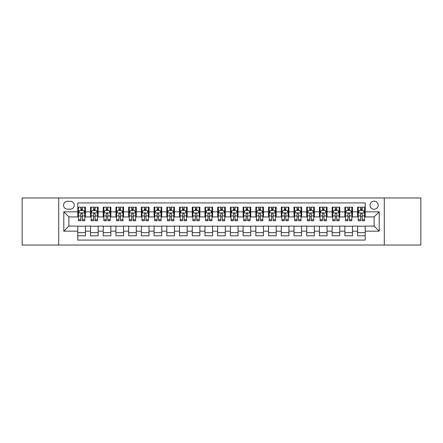 <?xml version="1.0" encoding="UTF-8"?>
<svg xmlns="http://www.w3.org/2000/svg" width="443" height="443" viewBox="0 0 443 443"><rect width="100%" height="100%" fill="white"/><g stroke="black" fill="none" stroke-linecap="round" stroke-linejoin="round"><path stroke-width="0.66" d="M374.113 201.15A4.07 4.07 0 0 0 370.043 205.22A4.07 4.07 0 0 0 374.113 209.29A4.07 4.07 0 0 0 378.184 205.22A4.07 4.07 0 0 0 374.113 201.15M384.286 245.029L420.85 245.029L420.85 197.971L384.286 197.971L384.286 245.029L58.714 245.029L58.714 197.971L22.15 197.971L22.15 245.029L58.714 245.029M365.209 207.191L357.579 207.191L357.579 211.837L352.495 211.837L352.495 216.92L357.579 216.92L357.579 211.837M352.495 211.837L352.495 207.191L344.864 207.191L344.864 211.837L339.775 211.837L339.775 216.92L344.864 216.92L344.864 211.837M339.775 211.837L339.775 207.191L332.145 207.191L332.145 211.837L327.056 211.837L327.056 216.92L332.145 216.92L332.145 211.837M327.056 211.837L327.056 207.191L319.425 207.191L319.425 211.837L314.342 211.837L314.342 216.92L319.425 216.92L319.425 211.837M314.342 211.837L314.342 207.191L306.711 207.191L306.711 211.837L301.622 211.837L301.622 216.92L306.711 216.92L306.711 211.837M301.622 211.837L301.622 207.191L293.991 207.191L293.991 211.837L288.902 211.837L288.902 216.92L293.991 216.92L293.991 211.837M288.902 211.837L288.902 207.191L281.272 207.191L281.272 211.837L276.188 211.837L276.188 216.92L281.272 216.92L281.272 211.837M276.188 211.837L276.188 207.191L268.558 207.191L268.558 211.837L263.469 211.837L263.469 216.92L268.558 216.92L268.558 211.837M263.469 211.837L263.469 207.191L255.838 207.191L255.838 211.837L250.749 211.837L250.749 216.92L255.838 216.92L255.838 211.837M250.749 211.837L250.749 207.191L243.118 207.191L243.118 211.837L238.035 211.837L238.035 216.92L243.118 216.92L243.118 211.837M238.035 211.837L238.035 207.191L230.404 207.191L230.404 211.837L225.315 211.837L225.315 216.92L230.404 216.92L230.404 211.837M225.315 211.837L225.315 207.191L217.685 207.191L217.685 211.837L212.596 211.837L212.596 216.92L217.685 216.92L217.685 211.837M212.596 211.837L212.596 207.191L204.965 207.191L204.965 211.837L199.882 211.837L199.882 216.92L204.965 216.92L204.965 211.837M199.882 211.837L199.882 207.191L192.251 207.191L192.251 211.837L187.162 211.837L187.162 216.92L192.251 216.92L192.251 211.837M187.162 211.837L187.162 207.191L179.531 207.191L179.531 211.837L174.442 211.837L174.442 216.92L179.531 216.92L179.531 211.837M174.442 211.837L174.442 207.191L166.812 207.191L166.812 211.837L161.728 211.837L161.728 216.92L166.812 216.92L166.812 211.837M161.728 211.837L161.728 207.191L154.098 207.191L154.098 211.837L149.009 211.837L149.009 216.92L154.098 216.92L154.098 211.837M149.009 211.837L149.009 207.191L141.378 207.191L141.378 211.837L136.289 211.837L136.289 216.92L141.378 216.92L141.378 211.837M136.289 211.837L136.289 207.191L128.658 207.191L128.658 211.837L123.575 211.837L123.575 216.92L128.658 216.92L128.658 211.837M123.575 211.837L123.575 207.191L115.944 207.191L115.944 211.837L110.855 211.837L110.855 216.92L115.944 216.92L115.944 211.837M110.855 211.837L110.855 207.191L103.225 207.191L103.225 211.837L98.136 211.837L98.136 216.92L103.225 216.92L103.225 211.837M98.136 211.837L98.136 207.191L90.505 207.191L90.505 216.92L85.421 216.92L85.421 207.191L77.791 207.191M77.791 235.809L85.421 235.809L85.421 226.08L90.505 226.08L90.505 235.809L98.136 235.809L98.136 226.08L103.225 226.08L103.225 231.163L98.136 231.163M103.225 231.163L103.225 235.809L110.855 235.809L110.855 226.08L115.944 226.08L115.944 231.163L110.855 231.163M115.944 231.163L115.944 235.809L123.575 235.809L123.575 226.08L128.658 226.08L128.658 231.163L123.575 231.163M128.658 231.163L128.658 235.809L136.289 235.809L136.289 226.08L141.378 226.08L141.378 231.163L136.289 231.163M141.378 231.163L141.378 235.809L149.009 235.809L149.009 226.08L154.098 226.08L154.098 231.163L149.009 231.163M154.098 231.163L154.098 235.809L161.728 235.809L161.728 226.08L166.812 226.08L166.812 231.163L161.728 231.163M166.812 231.163L166.812 235.809L174.442 235.809L174.442 226.08L179.531 226.08L179.531 231.163L174.442 231.163M179.531 231.163L179.531 235.809L187.162 235.809L187.162 226.08L192.251 226.08L192.251 231.163L187.162 231.163M192.251 231.163L192.251 235.809L199.882 235.809L199.882 226.08L204.965 226.08L204.965 231.163L199.882 231.163M204.965 231.163L204.965 235.809L212.596 235.809L212.596 226.08L217.685 226.08L217.685 231.163L212.596 231.163M217.685 231.163L217.685 235.809L225.315 235.809L225.315 226.08L230.404 226.08L230.404 231.163L225.315 231.163M230.404 231.163L230.404 235.809L238.035 235.809L238.035 226.08L243.118 226.08L243.118 231.163L238.035 231.163M243.118 231.163L243.118 235.809L250.749 235.809L250.749 226.08L255.838 226.08L255.838 231.163L250.749 231.163M255.838 231.163L255.838 235.809L263.469 235.809L263.469 226.08L268.558 226.08L268.558 231.163L263.469 231.163M268.558 231.163L268.558 235.809L276.188 235.809L276.188 226.08L281.272 226.08L281.272 231.163L276.188 231.163M281.272 231.163L281.272 235.809L288.902 235.809L288.902 226.08L293.991 226.08L293.991 231.163L288.902 231.163M293.991 231.163L293.991 235.809L301.622 235.809L301.622 226.08L306.711 226.08L306.711 231.163L301.622 231.163M306.711 231.163L306.711 235.809L314.342 235.809L314.342 226.08L319.425 226.08L319.425 231.163L314.342 231.163M319.425 231.163L319.425 235.809L327.056 235.809L327.056 226.08L332.145 226.08L332.145 231.163L327.056 231.163M332.145 231.163L332.145 235.809L339.775 235.809L339.775 226.08L344.864 226.08L344.864 231.163L339.775 231.163M344.864 231.163L344.864 235.809L352.495 235.809L352.495 226.08L357.579 226.08L357.579 231.163L352.495 231.163M67.491 209.162L70.287 209.162A3.943 3.943 0 0 0 74.23 205.22A3.943 3.943 0 0 0 70.287 201.277L67.491 201.277A3.943 3.943 0 0 0 63.548 205.22A3.943 3.943 0 0 0 67.491 209.162M384.286 197.971L58.714 197.971M365.209 211.837L365.209 202.933L77.791 202.933L77.791 216.92L68.886 216.92L68.886 226.08L77.791 226.08L77.791 240.067L365.209 240.067L365.209 226.08L374.113 226.08L374.113 216.92L365.209 216.92L365.209 211.837L379.197 211.837L379.197 231.163L365.209 231.163M77.791 231.163L63.803 231.163L63.803 211.837L77.791 211.837M357.579 231.163L357.579 235.809L365.209 235.809M77.791 210.37L78.428 210.37M80.842 210.37L82.37 210.37M84.785 210.37L85.421 210.37M77.791 216.793L78.428 216.793M80.842 216.793L82.37 216.793M84.785 216.793L85.421 216.793M77.791 226.207L85.421 226.207M77.791 232.63L85.421 232.63M90.505 216.793L91.142 216.793M93.562 216.793L95.084 216.793M97.504 216.793L98.136 216.793M90.505 210.37L91.142 210.37M93.562 210.37L95.084 210.37M97.504 210.37L98.136 210.37M90.505 226.207L98.136 226.207M90.505 232.63L98.136 232.63M103.225 226.207L110.855 226.207M103.225 232.63L110.855 232.63M103.225 210.37L103.861 210.37M106.276 210.37L107.804 210.37M110.218 210.37L110.855 210.37M103.225 216.793L103.861 216.793M106.276 216.793L107.804 216.793M110.218 216.793L110.855 216.793M115.944 226.207L123.575 226.207M115.944 232.63L123.575 232.63M115.944 210.37L116.581 210.37M118.995 210.37L120.524 210.37M122.938 210.37L123.575 210.37M115.944 216.793L116.581 216.793M118.995 216.793L120.524 216.793M122.938 216.793L123.575 216.793M128.658 226.207L136.289 226.207M128.658 232.63L136.289 232.63M128.658 210.37L129.295 210.37M131.715 210.37L133.238 210.37M135.658 210.37L136.289 210.37M128.658 216.793L129.295 216.793M131.715 216.793L133.238 216.793M135.658 216.793L136.289 216.793M141.378 226.207L149.009 226.207M141.378 232.63L149.009 232.63M141.378 210.37L142.015 210.37M144.429 210.37L145.957 210.37M148.372 210.37L149.009 210.37M141.378 216.793L142.015 216.793M144.429 216.793L145.957 216.793M148.372 216.793L149.009 216.793M154.098 226.207L161.728 226.207M154.098 232.63L161.728 232.63M154.098 210.37L154.734 210.37M157.149 210.37L158.677 210.37M161.091 210.37L161.728 210.37M154.098 216.793L154.734 216.793M157.149 216.793L158.677 216.793M161.091 216.793L161.728 216.793M166.812 226.207L174.442 226.207M166.812 232.63L174.442 232.63M166.812 210.37L167.448 210.37M169.868 210.37L171.391 210.37M173.811 210.37L174.442 210.37M166.812 216.793L167.448 216.793M169.868 216.793L171.391 216.793M173.811 216.793L174.442 216.793M179.531 226.207L187.162 226.207M179.531 232.63L187.162 232.63M179.531 210.37L180.168 210.37M182.582 210.37L184.111 210.37M186.525 210.37L187.162 210.37M179.531 216.793L180.168 216.793M182.582 216.793L184.111 216.793M186.525 216.793L187.162 216.793M192.251 226.207L199.882 226.207M192.251 232.63L199.882 232.63M192.251 210.37L192.888 210.37M195.302 210.37L196.825 210.37M199.245 210.37L199.882 210.37M192.251 216.793L192.888 216.793M195.302 216.793L196.825 216.793M199.245 216.793L199.882 216.793M204.965 226.207L212.596 226.207M204.965 232.63L212.596 232.63M204.965 210.37L205.602 210.37M208.022 210.37L209.545 210.37M211.964 210.37L212.596 210.37M204.965 216.793L205.602 216.793M208.022 216.793L209.545 216.793M211.964 216.793L212.596 216.793M217.685 226.207L225.315 226.207M217.685 232.63L225.315 232.63M217.685 210.37L218.321 210.37M220.736 210.37L222.264 210.37M224.679 210.37L225.315 210.37M217.685 216.793L218.321 216.793M220.736 216.793L222.264 216.793M224.679 216.793L225.315 216.793M230.404 226.207L238.035 226.207M230.404 232.63L238.035 232.63M230.404 210.37L231.036 210.37M233.455 210.37L234.978 210.37M237.398 210.37L238.035 210.37M230.404 216.793L231.036 216.793M233.455 216.793L234.978 216.793M237.398 216.793L238.035 216.793M243.118 226.207L250.749 226.207M243.118 232.63L250.749 232.63M243.118 210.37L243.755 210.37M246.175 210.37L247.698 210.37M250.112 210.37L250.749 210.37M243.118 216.793L243.755 216.793M246.175 216.793L247.698 216.793M250.112 216.793L250.749 216.793M255.838 226.207L263.469 226.207M255.838 232.63L263.469 232.63M255.838 210.37L256.475 210.37M258.889 210.37L260.418 210.37M262.832 210.37L263.469 210.37M255.838 216.793L256.475 216.793M258.889 216.793L260.418 216.793M262.832 216.793L263.469 216.793M268.558 226.207L276.188 226.207M268.558 232.63L276.188 232.63M268.558 210.37L269.189 210.37M271.609 210.37L273.132 210.37M275.552 210.37L276.188 210.37M268.558 216.793L269.189 216.793M271.609 216.793L273.132 216.793M275.552 216.793L276.188 216.793M281.272 226.207L288.902 226.207M281.272 232.63L288.902 232.63M281.272 210.37L281.909 210.37M284.323 210.37L285.851 210.37M288.266 210.37L288.902 210.37M281.272 216.793L281.909 216.793M284.323 216.793L285.851 216.793M288.266 216.793L288.902 216.793M293.991 226.207L301.622 226.207M293.991 232.63L301.622 232.63M293.991 210.37L294.628 210.37M297.043 210.37L298.571 210.37M300.985 210.37L301.622 210.37M293.991 216.793L294.628 216.793M297.043 216.793L298.571 216.793M300.985 216.793L301.622 216.793M306.711 226.207L314.342 226.207M306.711 232.63L314.342 232.63M306.711 210.37L307.342 210.37M309.762 210.37L311.285 210.37M313.705 210.37L314.342 210.37M306.711 216.793L307.342 216.793M309.762 216.793L311.285 216.793M313.705 216.793L314.342 216.793M319.425 226.207L327.056 226.207M319.425 232.63L327.056 232.63M319.425 210.37L320.062 210.37M322.476 210.37L324.005 210.37M326.419 210.37L327.056 210.37M319.425 216.793L320.062 216.793M322.476 216.793L324.005 216.793M326.419 216.793L327.056 216.793M332.145 226.207L339.775 226.207M332.145 232.63L339.775 232.63M332.145 210.37L332.782 210.37M335.196 210.37L336.724 210.37M339.139 210.37L339.775 210.37M332.145 216.793L332.782 216.793M335.196 216.793L336.724 216.793M339.139 216.793L339.775 216.793M344.864 226.207L352.495 226.207M344.864 232.63L352.495 232.63M344.864 210.37L345.496 210.37M347.916 210.37L349.438 210.37M351.858 210.37L352.495 210.37M344.864 216.793L345.496 216.793M347.916 216.793L349.438 216.793M351.858 216.793L352.495 216.793M357.579 226.207L365.209 226.207M357.579 232.63L365.209 232.63M357.579 210.37L358.215 210.37M360.63 210.37L362.158 210.37M364.572 210.37L365.209 210.37M357.579 216.793L358.215 216.793M360.63 216.793L362.158 216.793M364.572 216.793L365.209 216.793M68.886 216.92L63.803 211.837M68.886 226.08L63.803 231.163M379.197 211.837L374.113 216.92M379.197 231.163L374.113 226.08M82.37 208.847L80.842 208.847M84.785 219.7L82.37 219.7L82.37 220.736L84.785 220.736L84.785 212.978L83.511 210.436L79.696 210.436L78.428 212.978L78.428 220.736L80.842 220.736L80.842 219.7L78.428 219.7M78.428 212.978L78.428 207.191M84.785 212.978L84.785 207.191M80.842 210.436L80.842 207.191M82.37 207.191L82.37 210.436M82.37 219.7L82.37 213.93C81.861 212.956 81.351 212.956 80.842 213.93L80.842 219.7M95.084 208.847L93.562 208.847M97.504 219.7L95.084 219.7L95.084 220.736L97.504 220.736L97.504 212.978L96.231 210.436L92.415 210.436L91.142 212.978L91.142 220.736L93.562 220.736L93.562 219.7L91.142 219.7M91.142 212.978L91.142 207.191M97.504 212.978L97.504 207.191M93.562 210.436L93.562 207.191M95.084 207.191L95.084 210.436M95.084 219.7L95.084 213.93C94.581 212.956 94.071 212.956 93.562 213.93L93.562 219.7M107.804 208.847L106.276 208.847M110.218 219.7L107.804 219.7L107.804 220.736L110.218 220.736L110.218 212.978L108.95 210.436L105.135 210.436L103.861 212.978L103.861 220.736L106.276 220.736L106.276 219.7L103.861 219.7M103.861 212.978L103.861 207.191M110.218 212.978L110.218 207.191M106.276 210.436L106.276 207.191M107.804 207.191L107.804 210.436M107.804 219.7L107.804 213.93C107.295 212.956 106.785 212.956 106.276 213.93L106.276 219.7M120.524 208.847L118.995 208.847M122.938 219.7L120.524 219.7L120.524 220.736L122.938 220.736L122.938 212.978L121.664 210.436L117.849 210.436L116.581 212.978L116.581 220.736L118.995 220.736L118.995 219.7L116.581 219.7M116.581 212.978L116.581 207.191M122.938 212.978L122.938 207.191M118.995 210.436L118.995 207.191M120.524 207.191L120.524 210.436M120.524 219.7L120.524 213.93C120.014 212.956 119.505 212.956 118.995 213.93L118.995 219.7M133.238 208.847L131.715 208.847M135.658 219.7L133.238 219.7L133.238 220.736L135.658 220.736L135.658 212.978L134.384 210.436L130.569 210.436L129.295 212.978L129.295 220.736L131.715 220.736L131.715 219.7L129.295 219.7M129.295 212.978L129.295 207.191M135.658 212.978L135.658 207.191M131.715 210.436L131.715 207.191M133.238 207.191L133.238 210.436M133.238 219.7L133.238 213.93C132.734 212.956 132.224 212.956 131.715 213.93L131.715 219.7M145.957 208.847L144.429 208.847M148.372 219.7L145.957 219.7L145.957 220.736L148.372 220.736L148.372 212.978L147.104 210.436L143.288 210.436L142.015 212.978L142.015 220.736L144.429 220.736L144.429 219.7L142.015 219.7M142.015 212.978L142.015 207.191M148.372 212.978L148.372 207.191M144.429 210.436L144.429 207.191M145.957 207.191L145.957 210.436M145.957 219.7L145.957 213.93C145.448 212.956 144.939 212.956 144.429 213.93L144.429 219.7M158.677 208.847L157.149 208.847M161.091 219.7L158.677 219.7L158.677 220.736L161.091 220.736L161.091 212.978L159.818 210.436L156.002 210.436L154.734 212.978L154.734 220.736L157.149 220.736L157.149 219.7L154.734 219.7M154.734 212.978L154.734 207.191M161.091 212.978L161.091 207.191M157.149 210.436L157.149 207.191M158.677 207.191L158.677 210.436M158.677 219.7L158.677 213.93C158.168 212.956 157.658 212.956 157.149 213.93L157.149 219.7M171.391 208.847L169.868 208.847M173.811 219.7L171.391 219.7L171.391 220.736L173.811 220.736L173.811 212.978L172.537 210.436L168.722 210.436L167.448 212.978L167.448 220.736L169.868 220.736L169.868 219.7L167.448 219.7M167.448 212.978L167.448 207.191M173.811 212.978L173.811 207.191M169.868 210.436L169.868 207.191M171.391 207.191L171.391 210.436M171.391 219.7L171.391 213.93C170.882 212.956 170.378 212.956 169.868 213.93L169.868 219.7M184.111 208.847L182.582 208.847M186.525 219.7L184.111 219.7L184.111 220.736L186.525 220.736L186.525 212.978L185.257 210.436L181.442 210.436L180.168 212.978L180.168 220.736L182.582 220.736L182.582 219.7L180.168 219.7M180.168 212.978L180.168 207.191M186.525 212.978L186.525 207.191M182.582 210.436L182.582 207.191M184.111 207.191L184.111 210.436M184.111 219.7L184.111 213.93C183.601 212.956 183.092 212.956 182.582 213.93L182.582 219.7M196.825 208.847L195.302 208.847M199.245 219.7L196.825 219.7L196.825 220.736L199.245 220.736L199.245 212.978L197.971 210.436L194.156 210.436L192.888 212.978L192.888 220.736L195.302 220.736L195.302 219.7L192.888 219.7M192.888 212.978L192.888 207.191M199.245 212.978L199.245 207.191M195.302 210.436L195.302 207.191M196.825 207.191L196.825 210.436M196.825 219.7L196.825 213.93C196.321 212.956 195.812 212.956 195.302 213.93L195.302 219.7M209.545 208.847L208.022 208.847M211.964 219.7L209.545 219.7L209.545 220.736L211.964 220.736L211.964 212.978L210.691 210.436L206.875 210.436L205.602 212.978L205.602 220.736L208.022 220.736L208.022 219.7L205.602 219.7M205.602 212.978L205.602 207.191M211.964 212.978L211.964 207.191M208.022 210.436L208.022 207.191M209.545 207.191L209.545 210.436M209.545 219.7L209.545 213.93C209.035 212.956 208.531 212.956 208.022 213.93L208.022 219.7M222.264 208.847L220.736 208.847M224.679 219.7L222.264 219.7L222.264 220.736L224.679 220.736L224.679 212.978L223.405 210.436L219.595 210.436L218.321 212.978L218.321 220.736L220.736 220.736L220.736 219.7L218.321 219.7M218.321 212.978L218.321 207.191M224.679 212.978L224.679 207.191M220.736 210.436L220.736 207.191M222.264 207.191L222.264 210.436M222.264 219.7L222.264 213.93C221.755 212.956 221.245 212.956 220.736 213.93L220.736 219.7M234.978 208.847L233.455 208.847M237.398 219.7L234.978 219.7L234.978 220.736L237.398 220.736L237.398 212.978L236.125 210.436L232.309 210.436L231.036 212.978L231.036 220.736L233.455 220.736L233.455 219.7L231.036 219.7M231.036 212.978L231.036 207.191M237.398 212.978L237.398 207.191M233.455 210.436L233.455 207.191M234.978 207.191L234.978 210.436M234.978 219.7L234.978 213.93C234.474 212.956 233.965 212.956 233.455 213.93L233.455 219.7M247.698 208.847L246.175 208.847M250.112 219.7L247.698 219.7L247.698 220.736L250.112 220.736L250.112 212.978L248.844 210.436L245.029 210.436L243.755 212.978L243.755 220.736L246.175 220.736L246.175 219.7L243.755 219.7M243.755 212.978L243.755 207.191M250.112 212.978L250.112 207.191M246.175 210.436L246.175 207.191M247.698 207.191L247.698 210.436M247.698 219.7L247.698 213.93C247.188 212.956 246.679 212.956 246.175 213.93L246.175 219.7M260.418 208.847L258.889 208.847M262.832 219.7L260.418 219.7L260.418 220.736L262.832 220.736L262.832 212.978L261.558 210.436L257.743 210.436L256.475 212.978L256.475 220.736L258.889 220.736L258.889 219.7L256.475 219.7M256.475 212.978L256.475 207.191M262.832 212.978L262.832 207.191M258.889 210.436L258.889 207.191M260.418 207.191L260.418 210.436M260.418 219.7L260.418 213.93C259.908 212.956 259.399 212.956 258.889 213.93L258.889 219.7M273.132 208.847L271.609 208.847M275.552 219.7L273.132 219.7L273.132 220.736L275.552 220.736L275.552 212.978L274.278 210.436L270.463 210.436L269.189 212.978L269.189 220.736L271.609 220.736L271.609 219.7L269.189 219.7M269.189 212.978L269.189 207.191M275.552 212.978L275.552 207.191M271.609 210.436L271.609 207.191M273.132 207.191L273.132 210.436M273.132 219.7L273.132 213.93C272.628 212.956 272.118 212.956 271.609 213.93L271.609 219.7M285.851 208.847L284.323 208.847M288.266 219.7L285.851 219.7L285.851 220.736L288.266 220.736L288.266 212.978L286.998 210.436L283.182 210.436L281.909 212.978L281.909 220.736L284.323 220.736L284.323 219.7L281.909 219.7M281.909 212.978L281.909 207.191M288.266 212.978L288.266 207.191M284.323 210.436L284.323 207.191M285.851 207.191L285.851 210.436M285.851 219.7L285.851 213.93C285.342 212.956 284.832 212.956 284.323 213.93L284.323 219.7M298.571 208.847L297.043 208.847M300.985 219.7L298.571 219.7L298.571 220.736L300.985 220.736L300.985 212.978L299.712 210.436L295.896 210.436L294.628 212.978L294.628 220.736L297.043 220.736L297.043 219.7L294.628 219.7M294.628 212.978L294.628 207.191M300.985 212.978L300.985 207.191M297.043 210.436L297.043 207.191M298.571 207.191L298.571 210.436M298.571 219.7L298.571 213.93C298.061 212.956 297.552 212.956 297.043 213.93L297.043 219.7M311.285 208.847L309.762 208.847M313.705 219.7L311.285 219.7L311.285 220.736L313.705 220.736L313.705 212.978L312.431 210.436L308.616 210.436L307.342 212.978L307.342 220.736L309.762 220.736L309.762 219.7L307.342 219.7M307.342 212.978L307.342 207.191M313.705 212.978L313.705 207.191M309.762 210.436L309.762 207.191M311.285 207.191L311.285 210.436M311.285 219.7L311.285 213.93C310.781 212.956 310.272 212.956 309.762 213.93L309.762 219.7M324.005 208.847L322.476 208.847M326.419 219.7L324.005 219.7L324.005 220.736L326.419 220.736L326.419 212.978L325.151 210.436L321.336 210.436L320.062 212.978L320.062 220.736L322.476 220.736L322.476 219.7L320.062 219.7M320.062 212.978L320.062 207.191M326.419 212.978L326.419 207.191M322.476 210.436L322.476 207.191M324.005 207.191L324.005 210.436M324.005 219.7L324.005 213.93C323.495 212.956 322.986 212.956 322.476 213.93L322.476 219.7M336.724 208.847L335.196 208.847M339.139 219.7L336.724 219.7L336.724 220.736L339.139 220.736L339.139 212.978L337.865 210.436L334.05 210.436L332.782 212.978L332.782 220.736L335.196 220.736L335.196 219.7L332.782 219.7M332.782 212.978L332.782 207.191M339.139 212.978L339.139 207.191M335.196 210.436L335.196 207.191M336.724 207.191L336.724 210.436M336.724 219.7L336.724 213.93C336.215 212.956 335.705 212.956 335.196 213.93L335.196 219.7M349.438 208.847L347.916 208.847M351.858 219.7L349.438 219.7L349.438 220.736L351.858 220.736L351.858 212.978L350.585 210.436L346.769 210.436L345.496 212.978L345.496 220.736L347.916 220.736L347.916 219.7L345.496 219.7M345.496 212.978L345.496 207.191M351.858 212.978L351.858 207.191M347.916 210.436L347.916 207.191M349.438 207.191L349.438 210.436M349.438 219.7L349.438 213.93C348.934 212.956 348.425 212.956 347.916 213.93L347.916 219.7M362.158 208.847L360.63 208.847M364.572 219.7L362.158 219.7L362.158 220.736L364.572 220.736L364.572 212.978L363.304 210.436L359.489 210.436L358.215 212.978L358.215 220.736L360.63 220.736L360.63 219.7L358.215 219.7M358.215 212.978L358.215 207.191M364.572 212.978L364.572 207.191M360.63 210.436L360.63 207.191M362.158 207.191L362.158 210.436M362.158 219.7L362.158 213.93C361.649 212.956 361.139 212.956 360.63 213.93L360.63 219.7M90.505 231.163L85.421 231.163M90.505 211.837L85.421 211.837M84.751 212.917L78.455 212.917M78.428 211.134L79.347 211.134M83.865 211.134L84.785 211.134M80.842 215.929L78.428 215.929M84.785 215.929L82.37 215.929M82.37 209.655L80.842 209.655M97.471 212.917L91.175 212.917M91.142 211.134L92.066 211.134M96.58 211.134L97.504 211.134M93.562 215.929L91.142 215.929M97.504 215.929L95.084 215.929M95.084 209.655L93.562 209.655M110.191 212.917L103.895 212.917M103.861 211.134L104.781 211.134M109.299 211.134L110.218 211.134M106.276 215.929L103.861 215.929M110.218 215.929L107.804 215.929M107.804 209.655L106.276 209.655M122.905 212.917L116.609 212.917M116.581 211.134L117.5 211.134M122.013 211.134L122.938 211.134M118.995 215.929L116.581 215.929M122.938 215.929L120.524 215.929M120.524 209.655L118.995 209.655M135.624 212.917L129.328 212.917M129.295 211.134L130.22 211.134M134.733 211.134L135.658 211.134M131.715 215.929L129.295 215.929M135.658 215.929L133.238 215.929M133.238 209.655L131.715 209.655M148.344 212.917L142.048 212.917M142.015 211.134L142.934 211.134M147.453 211.134L148.372 211.134M144.429 215.929L142.015 215.929M148.372 215.929L145.957 215.929M145.957 209.655L144.429 209.655M161.058 212.917L154.762 212.917M154.734 211.134L155.654 211.134M160.167 211.134L161.091 211.134M157.149 215.929L154.734 215.929M161.091 215.929L158.677 215.929M158.677 209.655L157.149 209.655M173.778 212.917L167.482 212.917M167.448 211.134L168.373 211.134M172.886 211.134L173.811 211.134M169.868 215.929L167.448 215.929M173.811 215.929L171.391 215.929M171.391 209.655L169.868 209.655M186.492 212.917L180.201 212.917M180.168 211.134L181.087 211.134M185.606 211.134L186.525 211.134M182.582 215.929L180.168 215.929M186.525 215.929L184.111 215.929M184.111 209.655L182.582 209.655M199.212 212.917L192.915 212.917M192.888 211.134L193.807 211.134M198.32 211.134L199.245 211.134M195.302 215.929L192.888 215.929M199.245 215.929L196.825 215.929M196.825 209.655L195.302 209.655M211.931 212.917L205.635 212.917M205.602 211.134L206.527 211.134M211.04 211.134L211.964 211.134M208.022 215.929L205.602 215.929M211.964 215.929L209.545 215.929M209.545 209.655L208.022 209.655M224.645 212.917L218.355 212.917M218.321 211.134L219.241 211.134M223.759 211.134L224.679 211.134M220.736 215.929L218.321 215.929M224.679 215.929L222.264 215.929M222.264 209.655L220.736 209.655M237.365 212.917L231.069 212.917M231.036 211.134L231.96 211.134M236.473 211.134L237.398 211.134M233.455 215.929L231.036 215.929M237.398 215.929L234.978 215.929M234.978 209.655L233.455 209.655M250.085 212.917L243.788 212.917M243.755 211.134L244.68 211.134M249.193 211.134L250.112 211.134M246.175 215.929L243.755 215.929M250.112 215.929L247.698 215.929M247.698 209.655L246.175 209.655M262.799 212.917L256.508 212.917M256.475 211.134L257.394 211.134M261.913 211.134L262.832 211.134M258.889 215.929L256.475 215.929M262.832 215.929L260.418 215.929M260.418 209.655L258.889 209.655M275.518 212.917L269.222 212.917M269.189 211.134L270.114 211.134M274.627 211.134L275.552 211.134M271.609 215.929L269.189 215.929M275.552 215.929L273.132 215.929M273.132 209.655L271.609 209.655M288.238 212.917L281.942 212.917M281.909 211.134L282.833 211.134M287.346 211.134L288.266 211.134M284.323 215.929L281.909 215.929M288.266 215.929L285.851 215.929M285.851 209.655L284.323 209.655M300.952 212.917L294.656 212.917M294.628 211.134L295.547 211.134M300.066 211.134L300.985 211.134M297.043 215.929L294.628 215.929M300.985 215.929L298.571 215.929M298.571 209.655L297.043 209.655M313.672 212.917L307.376 212.917M307.342 211.134L308.267 211.134M312.78 211.134L313.705 211.134M309.762 215.929L307.342 215.929M313.705 215.929L311.285 215.929M311.285 209.655L309.762 209.655M326.391 212.917L320.095 212.917M320.062 211.134L320.987 211.134M325.5 211.134L326.419 211.134M322.476 215.929L320.062 215.929M326.419 215.929L324.005 215.929M324.005 209.655L322.476 209.655M339.105 212.917L332.809 212.917M332.782 211.134L333.701 211.134M338.219 211.134L339.139 211.134M335.196 215.929L332.782 215.929M339.139 215.929L336.724 215.929M336.724 209.655L335.196 209.655M351.825 212.917L345.529 212.917M345.496 211.134L346.42 211.134M350.934 211.134L351.858 211.134M347.916 215.929L345.496 215.929M351.858 215.929L349.438 215.929M349.438 209.655L347.916 209.655M364.545 212.917L358.249 212.917M358.215 211.134L359.135 211.134M363.653 211.134L364.572 211.134M360.63 215.929L358.215 215.929M364.572 215.929L362.158 215.929M362.158 209.655L360.63 209.655"/></g></svg>
